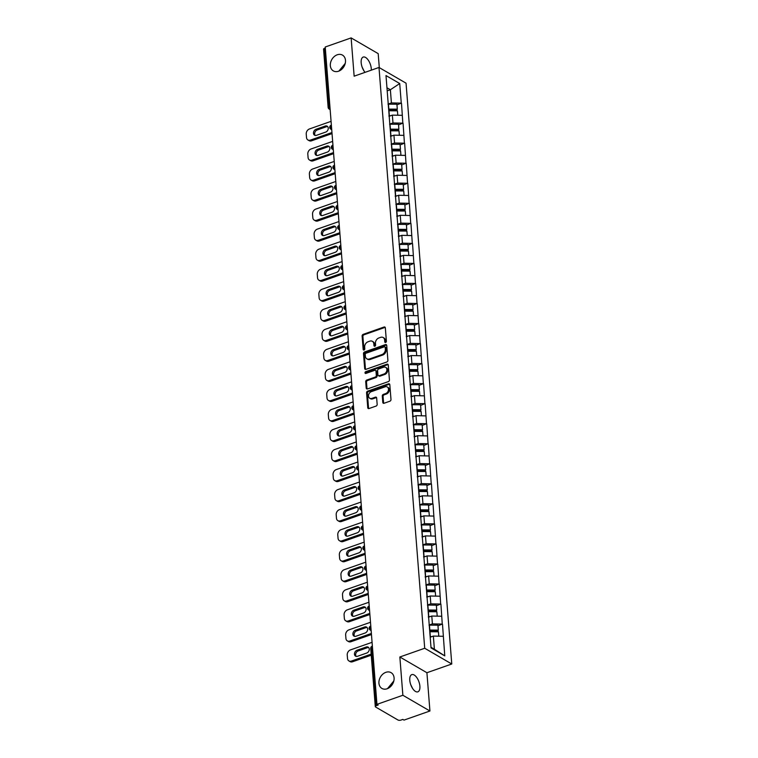 <?xml version="1.0" encoding="UTF-8"?>
<svg xmlns="http://www.w3.org/2000/svg" width="758" height="758" viewBox="0 0 758 758"><rect width="100%" height="100%" fill="white"/><g stroke="black" fill="none" stroke-linecap="round" stroke-linejoin="round"><path stroke-width="1.14" d="M393.828 680.94L387.48 688.652M385.86 672.327A9.124 7.012 -59.8 0 0 379.208 680.087A9.124 7.012 -59.8 0 0 381.918 688.435A9.124 7.012 -59.8 0 0 387.158 688.766A9.124 7.012 -59.8 0 0 393.809 681.016A9.124 7.012 -59.8 0 0 391.1 672.659A9.124 7.012 -59.8 0 0 385.86 672.327M345.231 63.388L338.883 71.1M337.263 54.784A9.124 7.012 -59.8 0 0 330.602 62.544A9.124 7.012 -59.8 0 0 333.321 70.892A9.124 7.012 -59.8 0 0 338.551 71.224A9.124 7.012 -59.8 0 0 345.212 63.464A9.124 7.012 -59.8 0 0 342.493 55.116A9.124 7.012 -59.8 0 0 337.263 54.784M385.651 342.426A0.976 0.749 -59.8 0 0 386.391 341.261L385.339 327.863A1.402 1.071 -59.8 0 0 384.079 327.011L363.177 334.354A1.402 1.071 -59.8 0 0 362.116 336.021L363.167 349.419A0.976 0.749 -59.8 0 0 364.788 348.841L364.655 347.107A4.482 3.439 -59.8 0 1 368.056 341.773L369.8 341.157A4.482 3.439 -59.8 0 1 372.368 341.318A4.482 3.439 -59.8 0 1 373.827 343.886L373.969 345.62A0.976 0.749 -59.8 0 0 375.589 345.051L375.456 343.317A4.482 3.439 -59.8 0 1 378.858 337.973L380.601 337.367A4.482 3.439 -59.8 0 1 383.169 337.528A4.482 3.439 -59.8 0 1 384.628 340.096L384.77 341.83A0.976 0.749 -59.8 0 0 385.651 342.426M410.722 684.626L412.655 688.558M409.784 680.286A9.124 4.34 -109.4 0 1 411.812 674.611A9.124 4.34 -109.4 0 1 419.885 686.161A9.124 4.34 -109.4 0 1 417.857 691.836A9.124 4.34 -109.4 0 1 409.784 680.286M362.125 67.083L364.048 71.015M365.062 72.342A9.124 4.34 -109.4 0 1 361.178 62.743A9.124 4.34 -109.4 0 1 363.205 57.068A9.124 4.34 -109.4 0 1 371.278 68.608A9.124 4.34 -109.4 0 1 371.306 70.143M382.79 402.413A1.402 1.071 -59.8 0 0 384.05 403.265L389.915 401.2A1.402 1.071 -59.8 0 0 390.986 399.532L389.811 384.657A1.402 1.071 -59.8 0 0 388.551 383.804L367.639 391.147A1.402 1.071 -59.8 0 0 366.578 392.815L367.753 407.69A1.402 1.071 -59.8 0 0 369.013 408.543L376.101 406.061A1.402 1.071 -59.8 0 0 377.162 404.393L376.66 398.026A1.402 1.071 -59.8 0 0 375.399 397.173L371.884 398.405A3.743 2.88 -59.8 0 1 369.733 398.272A3.743 2.88 -59.8 0 1 368.625 394.842A3.743 2.88 -59.8 0 1 371.354 391.659L385.121 386.826A3.743 2.88 -59.8 0 1 387.262 386.959A3.743 2.88 -59.8 0 1 388.38 390.389A3.743 2.88 -59.8 0 1 385.651 393.573L383.359 394.378A1.402 1.071 -59.8 0 0 382.288 396.046L382.79 402.413L383.586 402.868A1.402 1.071 -59.8 0 0 383.709 403.332M399.854 656.987L402.868 695.266L376.953 704.362L325.22 47.005L351.134 37.9L354.147 76.179L378.991 67.453L424.707 648.261L399.854 656.987L426.915 672.725L451.768 663.999L424.707 648.261M386.836 361.992A1.402 1.071 -59.8 0 0 387.897 360.325L386.722 345.449A1.402 1.071 -59.8 0 0 385.462 344.596L364.56 351.939A1.402 1.071 -59.8 0 0 363.499 353.607L364.664 368.483A1.402 1.071 -59.8 0 0 365.924 369.336L386.836 361.992M388.267 365.053L389.441 379.929A1.402 1.071 -59.8 0 1 388.38 381.596L367.469 388.939A1.402 1.071 -59.8 0 1 366.209 388.087L365.707 381.719A1.402 1.071 -59.8 0 1 366.768 380.052L375.248 377.077A1.402 1.071 -59.8 0 0 376.309 375.409L375.977 371.183A1.402 1.071 -59.8 0 0 374.717 370.33L365.887 373.429A0.976 0.749 -59.8 0 1 365.754 371.666L387.006 364.2A1.402 1.071 -59.8 0 1 388.267 365.053M451.768 663.999L406.051 83.181L378.991 67.453M437.963 625.824L442.265 624.09L432.401 623.872L429.019 625.066M442.501 624.232L444.766 655.878L431.037 647.9L385.993 75.563L399.722 83.541L401.266 103.135L391.403 102.917L388.011 104.102M396.965 104.86L401.266 103.135M401.503 103.268L402.839 123.166L392.976 122.957L389.593 124.141M398.537 124.899L402.839 123.166M403.076 123.308L404.421 143.205L394.558 142.987L391.166 144.181M400.12 144.939L404.421 143.205M404.658 143.347L405.994 163.245L396.131 163.027L392.748 164.221M401.693 164.979L405.994 163.245M406.231 163.377L407.567 183.275L397.713 183.066L394.321 184.251M403.265 185.009L407.567 183.275M407.804 183.417L409.149 203.315L399.286 203.097L395.894 204.29M404.848 205.048L409.149 203.315M409.386 203.457L410.722 223.354L400.868 223.136L397.476 224.33M406.421 225.088L410.722 223.354M410.959 223.487L412.305 243.394L402.441 243.176L399.049 244.36M408.003 245.118L412.305 243.394M412.541 243.526L413.877 263.424L404.014 263.216L400.631 264.4M409.576 265.158L413.877 263.424M414.114 263.566L415.46 283.464L405.596 283.246L402.204 284.44M411.158 285.197L415.46 283.464M415.697 283.606L417.033 303.503L407.169 303.285L403.787 304.479M412.731 305.228L417.033 303.503M417.27 303.636L418.606 323.533L408.751 323.325L405.359 324.509M414.313 325.267L418.606 323.533M418.842 323.675L420.188 343.573L410.324 343.355L406.942 344.549M415.886 345.307L420.188 343.573M420.425 343.715L421.761 363.613L411.907 363.395L408.515 364.589M417.459 365.347L421.761 363.613M421.998 363.745L423.343 383.652L413.48 383.434L410.087 384.619M419.041 385.377L423.343 383.652M423.58 383.785L424.916 403.682L415.052 403.474L411.67 404.658M420.614 405.416L424.916 403.682M425.153 403.825L426.498 423.722L416.635 423.504L413.243 424.698M422.197 425.456L426.498 423.722M426.735 423.864L428.071 443.762L418.208 443.544L414.825 444.738M423.769 445.486L428.071 443.762M428.308 443.894L429.644 463.792L419.79 463.583L416.398 464.768M425.352 465.526L429.644 463.792M429.881 463.934L431.226 483.831L421.363 483.613L417.98 484.807M426.925 485.565L431.226 483.831M431.463 483.974L432.799 503.871L422.945 503.653L419.553 504.847M428.497 505.605L432.799 503.871M433.036 504.004L434.381 523.911L424.518 523.693L421.126 524.877M430.08 525.635L434.381 523.911M434.618 524.043L435.954 543.941L426.091 543.732L422.708 544.917M431.653 545.675L435.954 543.941M436.191 544.083L437.537 563.98L427.673 563.763L424.281 564.956M433.235 565.714L437.537 563.98M437.773 564.123L439.109 584.02L429.246 583.802L425.863 584.996M434.808 585.745L439.109 584.02M439.346 584.153L440.682 604.05L430.828 603.842L427.436 605.026M436.39 605.784L440.682 604.05M440.919 604.192L442.265 624.09M432.401 623.872L431.785 616.036L428.393 617.23M441.649 616.254L431.785 616.036M430.828 603.842L430.212 596.006L426.82 597.19M440.066 596.214L430.212 596.006M429.246 583.802L428.63 575.966L425.247 577.16M438.494 576.184L428.63 575.966M427.673 563.763L427.057 555.927L423.665 557.121M436.921 556.145L427.057 555.927M426.091 543.732L425.475 535.897L422.092 537.081M435.338 536.105L425.475 535.897M424.518 523.693L423.902 515.857L420.51 517.041M433.766 516.075L423.902 515.857M422.945 503.653L422.32 495.817L418.937 497.011M432.183 496.035L422.32 495.817M421.363 483.613L420.747 475.778L417.355 476.971M430.61 475.996L420.747 475.778M419.79 463.583L419.174 455.748L415.782 456.932M429.028 455.965L419.174 455.748M418.208 443.544L417.592 435.708L414.209 436.902M427.455 435.926L417.592 435.708M416.635 423.504L416.019 415.668L412.627 416.862M425.882 415.886L416.019 415.668M415.052 403.474L414.436 395.638L411.054 396.822M424.3 395.847L414.436 395.638M413.48 383.434L412.864 375.598L409.472 376.792M422.727 375.816L412.864 375.598M411.907 363.395L411.281 355.559L407.899 356.753M421.145 355.777L411.281 355.559M410.324 343.355L409.708 335.529L406.316 336.713M419.572 335.737L409.708 335.529M408.751 323.325L408.136 315.489L404.744 316.673M417.99 315.707L408.136 315.489M407.169 303.285L406.553 295.449L403.171 296.643M416.417 295.667L406.553 295.449M405.596 283.246L404.98 275.41L401.588 276.604M414.844 275.628L404.98 275.41M404.014 263.216L403.398 255.38L400.016 256.564M413.262 255.588L403.398 255.38M402.441 243.176L401.825 235.34L398.433 236.534M411.689 235.558L401.825 235.34M400.868 223.136L400.243 215.3L396.86 216.494M410.106 215.518L400.243 215.3M399.286 203.097L398.67 195.27L395.278 196.455M408.534 195.479L398.67 195.27M397.713 183.066L397.097 175.231L393.705 176.415M406.951 175.449L397.097 175.231M396.131 163.027L395.515 155.191L392.132 156.385M405.378 155.409L395.515 155.191M394.558 142.987L393.942 135.151L390.55 136.345M403.796 135.369L393.942 135.151M392.976 122.957L392.36 115.121L388.977 116.306M402.223 115.33L392.36 115.121M325.305 48.076L324.509 48.351L329.086 106.537L329.882 106.262M330.09 108.887A2.141 1.014 70.6 0 1 329.086 106.537A2.141 0.919 -4.5 0 0 328.138 107.399L323.562 49.213A2.141 0.919 -4.5 0 1 324.509 48.351M391.403 102.917L390.37 89.747L386.95 87.767M387.196 90.865L390.37 89.747L399.722 83.541M379.294 67.623L378.195 53.638L351.134 37.9M402.868 695.266L429.928 710.995L404.014 720.1L402.83 719.408L400.935 720.081A2.141 0.919 175.5 0 1 397.978 720.015L375.655 707.034A2.141 0.919 175.5 0 1 375.295 706.579A2.141 0.919 175.5 0 1 376.243 705.717L378.138 705.054L376.953 704.362M429.928 710.995L426.915 672.725M430.989 647.256L434.4 649.246L433.358 636.076L430.193 637.194M443.222 636.294L433.358 636.076M444.766 655.878L434.4 649.246M385.585 342.445A0.976 0.749 -59.8 0 1 385.557 342.284L385.424 340.55A4.482 3.439 -59.8 0 0 383.955 337.983L383.169 337.528M372.368 341.318L373.154 341.782A4.482 3.439 -59.8 0 1 374.623 344.35L374.755 346.084A0.976 0.749 -59.8 0 0 374.784 346.235M385.206 327.399A1.402 1.071 -59.8 0 0 384.865 327.465L363.963 334.809A1.402 1.071 -59.8 0 0 362.902 336.476L363.954 349.874A0.976 0.749 -59.8 0 0 363.982 350.035M386.599 344.994A1.402 1.071 -59.8 0 0 386.248 345.051L365.347 352.394A1.402 1.071 -59.8 0 0 364.285 354.062L365.451 368.947A1.402 1.071 -59.8 0 0 365.583 369.402M385.206 347.41A0.976 0.749 -59.8 0 0 384.325 346.813L365.972 353.256A0.976 0.749 -59.8 0 0 365.233 354.422L365.375 356.251A4.482 3.439 -59.8 0 0 366.844 358.818A4.482 3.439 -59.8 0 0 369.411 358.979L381.956 354.573A4.482 3.439 -59.8 0 0 385.348 349.239L385.206 347.41L385.993 347.865A0.976 0.749 -59.8 0 0 385.68 347.306L384.884 346.842M366.844 358.818L367.63 359.273A4.482 3.439 -59.8 0 0 370.198 359.444L369.411 358.979M385.993 347.865L386.144 349.694A4.482 3.439 -59.8 0 1 382.743 355.038L370.198 359.444M375.523 370.378L376.309 370.842A1.402 1.071 -59.8 0 1 376.764 371.638L377.096 375.864A1.402 1.071 -59.8 0 1 376.034 377.531L367.564 380.516A1.402 1.071 -59.8 0 0 366.493 382.184L366.995 388.551A1.402 1.071 -59.8 0 0 367.128 389.006M388.134 364.598A1.402 1.071 -59.8 0 0 387.793 364.655L366.54 372.121A0.976 0.749 -59.8 0 0 365.82 373.448M384.05 373.988A3.743 2.88 -59.8 0 0 386.779 370.804A3.743 2.88 -59.8 0 0 385.661 367.374A3.743 2.88 -59.8 0 0 383.52 367.242L378.668 368.947A1.402 1.071 -59.8 0 0 377.607 370.615L377.939 374.84A1.402 1.071 -59.8 0 0 379.199 375.693L384.05 373.988L384.837 374.443A3.743 2.88 -59.8 0 0 387.565 371.259A3.743 2.88 -59.8 0 0 386.457 367.838L385.661 367.374M378.394 375.636L379.18 376.101A1.402 1.071 -59.8 0 0 379.985 376.148L379.199 375.693M384.837 374.443L379.985 376.148M387.262 386.959L388.049 387.423A3.743 2.88 -59.8 0 1 389.167 390.844A3.743 2.88 -59.8 0 1 386.438 394.027L384.145 394.833A1.402 1.071 -59.8 0 0 383.084 396.5L383.586 402.868M369.733 398.272L370.529 398.727A3.743 2.88 -59.8 0 0 372.671 398.86L371.884 398.405M376.527 397.562A1.402 1.071 -59.8 0 0 376.186 397.628L372.671 398.86M389.678 384.202A1.402 1.071 -59.8 0 0 389.337 384.268L368.435 391.611A1.402 1.071 -59.8 0 0 367.374 393.279L368.54 408.155A1.402 1.071 -59.8 0 0 368.672 408.609M331.066 121.356L309.482 128.945A4.273 3.288 -59.8 0 0 306.232 134.043L306.507 137.511A4.273 3.288 -59.8 0 0 307.909 139.965A4.273 3.288 -59.8 0 0 310.363 140.116L311.547 140.808L332.032 133.607M311.547 140.808A4.273 3.288 120.2 0 1 309.093 140.647L307.909 139.965M315.214 135.445A3.354 2.577 120.2 0 1 314.883 132.404A3.354 2.577 120.2 0 1 317.195 129.978L326.423 126.738A3.354 2.577 120.2 0 1 327.693 126.614M310.363 140.116L331.947 132.536M325.239 126.046A3.354 2.577 120.2 0 1 327.162 126.169A3.354 2.577 120.2 0 1 328.157 129.239A3.354 2.577 120.2 0 1 325.722 132.082L316.484 135.322A3.354 2.577 120.2 0 1 314.57 135.208A3.354 2.577 120.2 0 1 313.566 132.138A3.354 2.577 120.2 0 1 316.01 129.286L325.239 126.046L326.423 126.738M388.02 104.168A11.692 5.012 -4.5 0 1 388.447 104.168L388.835 109.114A11.692 5.012 175.5 0 0 388.636 109.114M388.835 109.114L397.296 109.161L396.908 104.216L388.447 104.168M388.712 110.043L396.955 110.09L397.296 109.161M388.93 115.728A11.692 5.012 -4.5 0 1 389.356 115.728L390.597 115.737M397.779 115.235L397.429 110.829L388.968 110.782A11.692 5.012 175.5 0 0 388.769 110.782M332.648 141.395L311.055 148.985A4.273 3.288 -59.8 0 0 307.814 154.082L308.08 157.55A4.273 3.288 -59.8 0 0 309.482 159.995A4.273 3.288 -59.8 0 0 311.936 160.156L313.12 160.838L333.615 153.647M313.12 160.838A4.273 3.288 120.2 0 1 310.666 160.687L309.482 159.995M316.797 155.485A3.354 2.577 120.2 0 1 316.456 152.443A3.354 2.577 120.2 0 1 318.777 150.018L328.006 146.768A3.354 2.577 120.2 0 1 329.275 146.654M311.936 160.156L333.529 152.576M326.821 146.086A3.354 2.577 120.2 0 1 328.745 146.209A3.354 2.577 120.2 0 1 329.739 149.269A3.354 2.577 120.2 0 1 327.295 152.121L318.066 155.362A3.354 2.577 120.2 0 1 316.143 155.238A3.354 2.577 120.2 0 1 315.148 152.178A3.354 2.577 120.2 0 1 317.593 149.326L326.821 146.086L328.006 146.768M389.593 124.208A11.692 5.012 -4.5 0 1 390.019 124.208L390.408 129.154A11.692 5.012 175.5 0 0 390.209 129.154M390.408 129.154L398.879 129.201L398.49 124.255L390.019 124.208M390.285 130.082L398.537 130.13L398.879 129.201M390.503 135.767A11.692 5.012 -4.5 0 1 390.929 135.767L392.18 135.777M399.352 135.275L399.011 130.869L390.541 130.821A11.692 5.012 175.5 0 0 390.342 130.821M334.221 161.435L312.637 169.015A4.273 3.288 -59.8 0 0 309.387 174.113L309.662 177.58A4.273 3.288 -59.8 0 0 311.064 180.034A4.273 3.288 -59.8 0 0 313.509 180.196L314.693 180.878L335.188 173.686M314.693 180.878A4.273 3.288 120.2 0 1 312.239 180.726L311.064 180.034M318.369 175.515A3.354 2.577 120.2 0 1 318.038 172.473A3.354 2.577 120.2 0 1 320.35 170.048L329.578 166.807A3.354 2.577 120.2 0 1 330.848 166.694M313.509 180.196L335.102 172.606M328.394 166.125A3.354 2.577 120.2 0 1 330.317 166.239A3.354 2.577 120.2 0 1 331.312 169.309A3.354 2.577 120.2 0 1 328.868 172.161L319.639 175.401A3.354 2.577 120.2 0 1 317.716 175.278A3.354 2.577 120.2 0 1 316.721 172.208A3.354 2.577 120.2 0 1 319.165 169.366L328.394 166.125L329.578 166.807M391.175 144.247A11.692 5.012 -4.5 0 1 391.602 144.247L391.99 149.193A11.692 5.012 175.5 0 0 391.791 149.193M391.99 149.193L400.451 149.241L400.063 144.295L391.602 144.247M391.858 150.122L400.11 150.169L400.451 149.241M392.085 155.807A11.692 5.012 -4.5 0 1 392.511 155.807L393.753 155.807M400.935 155.314L400.584 150.908L392.123 150.861A11.692 5.012 175.5 0 0 391.924 150.861M335.803 181.475L314.21 189.055A4.273 3.288 -59.8 0 0 310.96 194.152L311.235 197.62A4.273 3.288 -59.8 0 0 312.637 200.074A4.273 3.288 -59.8 0 0 315.091 200.226L316.276 200.917L336.76 193.716M316.276 200.917A4.273 3.288 120.2 0 1 313.821 200.766L312.637 200.074M319.952 195.555A3.354 2.577 120.2 0 1 319.611 192.513A3.354 2.577 120.2 0 1 321.923 190.087L331.161 186.847A3.354 2.577 120.2 0 1 332.43 186.724M315.091 200.226L336.685 192.646M329.976 186.155A3.354 2.577 120.2 0 1 331.89 186.279A3.354 2.577 120.2 0 1 332.895 189.348A3.354 2.577 120.2 0 1 330.45 192.191L321.221 195.431A3.354 2.577 120.2 0 1 319.298 195.318A3.354 2.577 120.2 0 1 318.303 192.248A3.354 2.577 120.2 0 1 320.748 189.396L329.976 186.155L331.161 186.847M392.748 164.278A11.692 5.012 -4.5 0 1 393.175 164.278L393.563 169.224A11.692 5.012 175.5 0 0 393.364 169.224M393.563 169.224L402.034 169.271L401.645 164.325L393.175 164.278M393.44 170.152L401.693 170.199L402.034 169.271M393.658 175.847A11.692 5.012 -4.5 0 1 394.084 175.837L395.335 175.847M402.507 175.344L402.166 170.948L393.696 170.901A11.692 5.012 175.5 0 0 393.497 170.891M337.376 201.505L315.792 209.094A4.273 3.288 -59.8 0 0 312.542 214.192L312.817 217.66A4.273 3.288 -59.8 0 0 314.21 220.114A4.273 3.288 -59.8 0 0 316.664 220.265L317.848 220.957L338.343 213.756M317.848 220.957A4.273 3.288 120.2 0 1 315.394 220.796L314.21 220.114M321.525 215.594A3.354 2.577 120.2 0 1 321.193 212.553A3.354 2.577 120.2 0 1 323.505 210.127L332.734 206.887A3.354 2.577 120.2 0 1 334.003 206.763M316.664 220.265L338.257 212.685M331.549 206.195A3.354 2.577 120.2 0 1 333.473 206.318A3.354 2.577 120.2 0 1 334.468 209.379A3.354 2.577 120.2 0 1 332.023 212.231L322.794 215.471A3.354 2.577 120.2 0 1 320.871 215.348A3.354 2.577 120.2 0 1 319.876 212.287A3.354 2.577 120.2 0 1 322.321 209.435L331.549 206.195L332.734 206.887M394.331 184.317A11.692 5.012 -4.5 0 1 394.757 184.317L395.145 189.263A11.692 5.012 175.5 0 0 394.946 189.263M395.145 189.263L403.607 189.311L403.218 184.365L394.757 184.317M395.013 190.192L403.265 190.239L403.607 189.311M395.24 195.877A11.692 5.012 -4.5 0 1 395.667 195.877L396.908 195.886M404.09 195.384L403.739 190.978L395.278 190.931A11.692 5.012 175.5 0 0 395.07 190.931M338.959 221.544L317.365 229.124A4.273 3.288 -59.8 0 0 314.115 234.231L314.39 237.699A4.273 3.288 -59.8 0 0 315.792 240.144A4.273 3.288 -59.8 0 0 318.246 240.305L319.431 240.987L339.916 233.796M319.431 240.987A4.273 3.288 120.2 0 1 316.977 240.836L315.792 240.144M323.107 235.624A3.354 2.577 120.2 0 1 322.766 232.583A3.354 2.577 120.2 0 1 325.078 230.157L334.306 226.917A3.354 2.577 120.2 0 1 335.576 226.803M318.246 240.305L339.83 232.715M333.132 226.235A3.354 2.577 120.2 0 1 335.045 226.358A3.354 2.577 120.2 0 1 336.05 229.418A3.354 2.577 120.2 0 1 333.605 232.27L324.377 235.511A3.354 2.577 120.2 0 1 322.453 235.387A3.354 2.577 120.2 0 1 321.458 232.318A3.354 2.577 120.2 0 1 323.893 229.475L333.132 226.235L334.306 226.917M395.903 204.357A11.692 5.012 -4.5 0 1 396.33 204.357L396.718 209.303A11.692 5.012 175.5 0 0 396.519 209.303M396.718 209.303L405.189 209.35L404.8 204.404L396.33 204.357M396.595 210.231L404.848 210.279L405.189 209.35M396.813 215.916A11.692 5.012 -4.5 0 1 397.239 215.916L398.481 215.926M405.663 215.424L405.322 211.018L396.851 210.97A11.692 5.012 175.5 0 0 396.652 210.97M340.531 241.584L318.938 249.164A4.273 3.288 -59.8 0 0 315.698 254.262L315.972 257.729A4.273 3.288 -59.8 0 0 317.365 260.184A4.273 3.288 -59.8 0 0 319.819 260.335L321.004 261.027L341.498 253.826M321.004 261.027A4.273 3.288 120.2 0 1 318.549 260.875L317.365 260.184M324.68 255.664A3.354 2.577 120.2 0 1 324.339 252.622A3.354 2.577 120.2 0 1 326.66 250.197L335.889 246.956A3.354 2.577 120.2 0 1 337.158 246.843M319.819 260.335L341.413 252.755M334.704 246.265A3.354 2.577 120.2 0 1 336.628 246.388A3.354 2.577 120.2 0 1 337.623 249.458A3.354 2.577 120.2 0 1 335.178 252.3L325.949 255.55A3.354 2.577 120.2 0 1 324.026 255.427A3.354 2.577 120.2 0 1 323.031 252.357A3.354 2.577 120.2 0 1 325.476 249.515L334.704 246.265L335.889 246.956M397.476 224.396A11.692 5.012 -4.5 0 1 397.912 224.396L398.301 229.333A11.692 5.012 175.5 0 0 398.092 229.333M398.301 229.333L406.762 229.39L406.373 224.444L397.912 224.396M398.168 230.271L406.421 230.318L406.762 229.39M398.386 235.956A11.692 5.012 -4.5 0 1 398.822 235.956L400.063 235.956M407.245 235.454L406.894 231.057L398.433 231.01A11.692 5.012 175.5 0 0 398.225 231.01M342.104 261.614L320.52 269.204A4.273 3.288 -59.8 0 0 317.27 274.301L317.545 277.769A4.273 3.288 -59.8 0 0 318.947 280.223A4.273 3.288 -59.8 0 0 321.401 280.375L322.586 281.066L343.071 273.865M322.586 281.066A4.273 3.288 120.2 0 1 320.132 280.905L318.947 280.223M326.253 275.704A3.354 2.577 120.2 0 1 325.921 272.662A3.354 2.577 120.2 0 1 328.233 270.236L337.462 266.996A3.354 2.577 120.2 0 1 338.731 266.873M321.401 280.375L342.986 272.795M336.277 266.304A3.354 2.577 120.2 0 1 338.201 266.428A3.354 2.577 120.2 0 1 339.196 269.497A3.354 2.577 120.2 0 1 336.76 272.34L327.522 275.58A3.354 2.577 120.2 0 1 325.608 275.457A3.354 2.577 120.2 0 1 324.604 272.397A3.354 2.577 120.2 0 1 327.049 269.545L336.277 266.304L337.462 266.996M399.059 244.427A11.692 5.012 -4.5 0 1 399.485 244.427L399.873 249.373A11.692 5.012 175.5 0 0 399.674 249.373M399.873 249.373L408.344 249.42L407.946 244.474L399.485 244.427M399.75 250.301L407.994 250.348L408.344 249.42M399.968 255.986A11.692 5.012 -4.5 0 1 400.395 255.986L401.636 255.996M408.818 255.493L408.467 251.088L400.006 251.04A11.692 5.012 175.5 0 0 399.807 251.04M343.687 281.654L322.093 289.234A4.273 3.288 -59.8 0 0 318.853 294.341L319.118 297.809A4.273 3.288 -59.8 0 0 320.52 300.253A4.273 3.288 -59.8 0 0 322.974 300.414L324.159 301.097L344.653 293.905M324.159 301.097A4.273 3.288 120.2 0 1 321.705 300.945L320.52 300.253M327.835 295.743A3.354 2.577 120.2 0 1 327.494 292.692A3.354 2.577 120.2 0 1 329.815 290.276L339.044 287.026A3.354 2.577 120.2 0 1 340.314 286.912M322.974 300.414L344.568 292.834M337.86 286.344A3.354 2.577 120.2 0 1 339.783 286.467A3.354 2.577 120.2 0 1 340.778 289.528A3.354 2.577 120.2 0 1 338.333 292.38L329.105 295.62A3.354 2.577 120.2 0 1 327.181 295.497A3.354 2.577 120.2 0 1 326.186 292.436A3.354 2.577 120.2 0 1 328.631 289.584L337.86 286.344L339.044 287.026M400.631 264.466A11.692 5.012 -4.5 0 1 401.058 264.466L401.456 269.412A11.692 5.012 175.5 0 0 401.247 269.412M401.456 269.412L409.917 269.46L409.528 264.514L401.058 264.466M401.323 270.341L409.576 270.388L409.917 269.46M401.541 276.026A11.692 5.012 -4.5 0 1 401.967 276.026L403.218 276.035M410.391 275.533L410.05 271.127L401.579 271.08A11.692 5.012 175.5 0 0 401.38 271.08M345.26 301.693L323.675 309.273A4.273 3.288 -59.8 0 0 320.426 314.371L320.7 317.839A4.273 3.288 -59.8 0 0 322.103 320.293A4.273 3.288 -59.8 0 0 324.557 320.454L325.732 321.136L346.226 313.945M325.732 321.136A4.273 3.288 120.2 0 1 323.287 320.985L322.103 320.293M329.408 315.773A3.354 2.577 120.2 0 1 329.076 312.732A3.354 2.577 120.2 0 1 331.388 310.306L340.617 307.066A3.354 2.577 120.2 0 1 341.886 306.952M324.557 320.454L346.141 312.864M339.432 306.384A3.354 2.577 120.2 0 1 341.356 306.497A3.354 2.577 120.2 0 1 342.351 309.567A3.354 2.577 120.2 0 1 339.906 312.419L330.678 315.66A3.354 2.577 120.2 0 1 328.754 315.536A3.354 2.577 120.2 0 1 327.759 312.467A3.354 2.577 120.2 0 1 330.204 309.624L339.432 306.384L340.617 307.066M402.214 284.506A11.692 5.012 -4.5 0 1 402.64 284.506L403.029 289.452A11.692 5.012 175.5 0 0 402.83 289.452M403.029 289.452L411.49 289.499L411.101 284.553L402.64 284.506M402.896 290.38L411.149 290.428L411.49 289.499M403.123 296.065A11.692 5.012 -4.5 0 1 403.55 296.065L404.791 296.065M411.973 295.573L411.622 291.167L403.161 291.119A11.692 5.012 175.5 0 0 402.962 291.119M346.842 321.733L325.248 329.313A4.273 3.288 -59.8 0 0 321.998 334.411L322.273 337.879A4.273 3.288 -59.8 0 0 323.675 340.333A4.273 3.288 -59.8 0 0 326.13 340.484L327.314 341.176L347.799 333.975M327.314 341.176A4.273 3.288 120.2 0 1 324.86 341.015L323.675 340.333M330.99 335.813A3.354 2.577 120.2 0 1 330.649 332.771A3.354 2.577 120.2 0 1 332.97 330.346L342.199 327.105A3.354 2.577 120.2 0 1 343.469 326.982M326.13 340.484L347.723 332.904M341.015 326.414A3.354 2.577 120.2 0 1 342.938 326.537A3.354 2.577 120.2 0 1 343.933 329.607A3.354 2.577 120.2 0 1 341.488 332.449L332.26 335.69A3.354 2.577 120.2 0 1 330.336 335.576A3.354 2.577 120.2 0 1 329.342 332.506A3.354 2.577 120.2 0 1 331.786 329.654L341.015 326.414L342.199 327.105M403.787 304.536A11.692 5.012 -4.5 0 1 404.213 304.536L404.601 309.482A11.692 5.012 175.5 0 0 404.402 309.482M404.601 309.482L413.072 309.529L412.684 304.583L404.213 304.536M404.478 310.41L412.731 310.458L413.072 309.529M404.696 316.095A11.692 5.012 -4.5 0 1 405.123 316.095L406.373 316.105M413.546 315.603L413.205 311.206L404.734 311.15A11.692 5.012 175.5 0 0 404.535 311.15M348.415 341.763L326.831 349.353A4.273 3.288 -59.8 0 0 323.581 354.45L323.856 357.918A4.273 3.288 -59.8 0 0 325.248 360.372A4.273 3.288 -59.8 0 0 327.702 360.524L328.887 361.215L349.381 354.014M328.887 361.215A4.273 3.288 120.2 0 1 326.433 361.054L325.248 360.372M332.563 355.853A3.354 2.577 120.2 0 1 332.231 352.811A3.354 2.577 120.2 0 1 334.543 350.386L343.772 347.145A3.354 2.577 120.2 0 1 345.042 347.022M327.702 360.524L349.296 352.944M342.588 346.453A3.354 2.577 120.2 0 1 344.511 346.577A3.354 2.577 120.2 0 1 345.506 349.637A3.354 2.577 120.2 0 1 343.061 352.489L333.833 355.729A3.354 2.577 120.2 0 1 331.909 355.606A3.354 2.577 120.2 0 1 330.914 352.546A3.354 2.577 120.2 0 1 333.359 349.694L342.588 346.453L343.772 347.145M405.369 324.576A11.692 5.012 -4.5 0 1 405.795 324.576L406.184 329.522A11.692 5.012 175.5 0 0 405.985 329.522M406.184 329.522L414.645 329.569L414.256 324.623L405.795 324.576M406.051 330.45L414.304 330.497L414.645 329.569M406.279 336.135A11.692 5.012 -4.5 0 1 406.705 336.135L407.946 336.145M415.128 335.642L414.778 331.237L406.316 331.189A11.692 5.012 175.5 0 0 406.108 331.189M349.997 361.803L328.404 369.383A4.273 3.288 -59.8 0 0 325.154 374.49L325.428 377.958A4.273 3.288 -59.8 0 0 326.831 380.402A4.273 3.288 -59.8 0 0 329.285 380.563L330.469 381.246L350.954 374.054M330.469 381.246A4.273 3.288 120.2 0 1 328.015 381.094L326.831 380.402M334.145 375.883A3.354 2.577 120.2 0 1 333.804 372.841A3.354 2.577 120.2 0 1 336.116 370.416L345.345 367.175A3.354 2.577 120.2 0 1 346.614 367.061M329.285 380.563L350.869 372.974M344.17 366.493A3.354 2.577 120.2 0 1 346.084 366.607A3.354 2.577 120.2 0 1 347.088 369.677A3.354 2.577 120.2 0 1 344.644 372.529L335.415 375.769A3.354 2.577 120.2 0 1 333.492 375.646A3.354 2.577 120.2 0 1 332.497 372.576A3.354 2.577 120.2 0 1 334.932 369.733L344.17 366.493L345.345 367.175M406.942 344.615A11.692 5.012 -4.5 0 1 407.368 344.615L407.757 349.561A11.692 5.012 175.5 0 0 407.558 349.561M407.757 349.561L416.227 349.609L415.839 344.663L407.368 344.615M407.633 350.49L415.886 350.537L416.227 349.609M407.851 356.175A11.692 5.012 -4.5 0 1 408.278 356.175L409.519 356.184M416.701 355.682L416.36 351.276L407.889 351.229A11.692 5.012 175.5 0 0 407.69 351.229M351.57 381.843L329.976 389.423A4.273 3.288 -59.8 0 0 326.736 394.52L327.011 397.988A4.273 3.288 -59.8 0 0 328.404 400.442A4.273 3.288 -59.8 0 0 330.858 400.594L332.042 401.285L352.536 394.084M332.042 401.285A4.273 3.288 120.2 0 1 329.588 401.134L328.404 400.442M335.718 395.922A3.354 2.577 120.2 0 1 335.377 392.881A3.354 2.577 120.2 0 1 337.698 390.455L346.927 387.215A3.354 2.577 120.2 0 1 348.197 387.101M330.858 400.594L352.451 393.014M345.743 386.523A3.354 2.577 120.2 0 1 347.666 386.646A3.354 2.577 120.2 0 1 348.661 389.716A3.354 2.577 120.2 0 1 346.216 392.559L336.988 395.809A3.354 2.577 120.2 0 1 335.064 395.685A3.354 2.577 120.2 0 1 334.07 392.616A3.354 2.577 120.2 0 1 336.514 389.764L345.743 386.523L346.927 387.215M408.515 364.655A11.692 5.012 -4.5 0 1 408.95 364.645L409.339 369.591A11.692 5.012 175.5 0 0 409.131 369.591M409.339 369.591L417.8 369.639L417.412 364.702L408.95 364.645M409.206 370.52L417.459 370.567L417.8 369.639M409.434 376.214A11.692 5.012 -4.5 0 1 409.86 376.214L411.101 376.214M418.283 375.712L417.933 371.316L409.472 371.268A11.692 5.012 175.5 0 0 409.263 371.268M353.143 401.873L331.559 409.462A4.273 3.288 -59.8 0 0 328.309 414.56L328.584 418.028A4.273 3.288 -59.8 0 0 329.986 420.482A4.273 3.288 -59.8 0 0 332.44 420.633L333.624 421.325L354.109 414.124M333.624 421.325A4.273 3.288 120.2 0 1 331.17 421.164L329.986 420.482M337.301 415.962A3.354 2.577 120.2 0 1 336.959 412.921A3.354 2.577 120.2 0 1 339.271 410.495L348.5 407.254A3.354 2.577 120.2 0 1 349.77 407.131M332.44 420.633L354.024 413.053M347.316 406.563A3.354 2.577 120.2 0 1 349.239 406.686A3.354 2.577 120.2 0 1 350.234 409.756A3.354 2.577 120.2 0 1 347.799 412.598L338.561 415.839A3.354 2.577 120.2 0 1 336.647 415.716A3.354 2.577 120.2 0 1 335.642 412.655A3.354 2.577 120.2 0 1 338.087 409.803L347.316 406.563L348.5 407.254M410.097 384.685A11.692 5.012 -4.5 0 1 410.523 384.685L410.912 389.631A11.692 5.012 175.5 0 0 410.713 389.631M410.912 389.631L419.382 389.678L418.984 384.732L410.523 384.685M410.789 390.56L419.032 390.607L419.382 389.678M411.007 396.245A11.692 5.012 -4.5 0 1 411.433 396.245L412.674 396.254M419.856 395.752L419.506 391.346L411.044 391.299A11.692 5.012 175.5 0 0 410.845 391.299M354.725 421.912L333.132 429.492A4.273 3.288 -59.8 0 0 329.891 434.599L330.156 438.067A4.273 3.288 -59.8 0 0 331.559 440.512A4.273 3.288 -59.8 0 0 334.013 440.673L335.197 441.355L355.691 434.163M335.197 441.355A4.273 3.288 120.2 0 1 332.743 441.203L331.559 440.512M338.873 435.992A3.354 2.577 120.2 0 1 338.532 432.951A3.354 2.577 120.2 0 1 340.854 430.535L350.082 427.285A3.354 2.577 120.2 0 1 351.352 427.171M334.013 440.673L355.606 433.083M348.898 426.602A3.354 2.577 120.2 0 1 350.821 426.726A3.354 2.577 120.2 0 1 351.816 429.786A3.354 2.577 120.2 0 1 349.372 432.638L340.143 435.878A3.354 2.577 120.2 0 1 338.22 435.755A3.354 2.577 120.2 0 1 337.225 432.695A3.354 2.577 120.2 0 1 339.669 429.843L348.898 426.602L350.082 427.285M411.67 404.725A11.692 5.012 -4.5 0 1 412.096 404.725L412.494 409.671A11.692 5.012 175.5 0 0 412.286 409.671M412.494 409.671L420.955 409.718L420.567 404.772L412.096 404.725M412.361 410.599L420.614 410.647L420.955 409.718M412.579 416.284A11.692 5.012 -4.5 0 1 413.006 416.284L414.256 416.294M421.429 415.791L421.088 411.386L412.617 411.338A11.692 5.012 175.5 0 0 412.418 411.338M356.298 441.952L334.714 449.532A4.273 3.288 -59.8 0 0 331.464 454.629L331.739 458.097A4.273 3.288 -59.8 0 0 333.141 460.551A4.273 3.288 -59.8 0 0 335.595 460.712L336.77 461.395L357.264 454.203M336.77 461.395A4.273 3.288 120.2 0 1 334.325 461.243L333.141 460.551M340.446 456.032A3.354 2.577 120.2 0 1 340.115 452.99A3.354 2.577 120.2 0 1 342.426 450.565L351.655 447.324A3.354 2.577 120.2 0 1 352.925 447.211M335.595 460.712L357.179 453.123M350.471 446.633A3.354 2.577 120.2 0 1 352.394 446.756A3.354 2.577 120.2 0 1 353.389 449.826A3.354 2.577 120.2 0 1 350.945 452.678L341.716 455.918A3.354 2.577 120.2 0 1 339.802 455.795A3.354 2.577 120.2 0 1 338.798 452.725A3.354 2.577 120.2 0 1 341.242 449.882L350.471 446.633L351.655 447.324M413.252 424.764A11.692 5.012 -4.5 0 1 413.679 424.764L414.067 429.71A11.692 5.012 175.5 0 0 413.868 429.701M414.067 429.71L422.528 429.758L422.14 424.812L413.679 424.764M413.934 430.639L422.187 430.686L422.528 429.758M414.162 436.324A11.692 5.012 -4.5 0 1 414.588 436.324L415.829 436.324M423.011 435.831L422.661 431.425L414.2 431.378A11.692 5.012 175.5 0 0 414.001 431.378M357.88 461.992L336.287 469.572A4.273 3.288 -59.8 0 0 333.046 474.669L333.312 478.137A4.273 3.288 -59.8 0 0 334.714 480.591A4.273 3.288 -59.8 0 0 337.168 480.743L338.352 481.434L358.837 474.233M338.352 481.434A4.273 3.288 120.2 0 1 335.898 481.273L334.714 480.591M342.029 476.071A3.354 2.577 120.2 0 1 341.687 473.03A3.354 2.577 120.2 0 1 344.009 470.604L353.237 467.364A3.354 2.577 120.2 0 1 354.507 467.241M337.168 480.743L358.761 473.163M352.053 466.672A3.354 2.577 120.2 0 1 353.977 466.795A3.354 2.577 120.2 0 1 354.971 469.865A3.354 2.577 120.2 0 1 352.527 472.708L343.298 475.948A3.354 2.577 120.2 0 1 341.375 475.834A3.354 2.577 120.2 0 1 340.38 472.765A3.354 2.577 120.2 0 1 342.824 469.913L352.053 466.672L353.237 467.364M414.825 444.794A11.692 5.012 -4.5 0 1 415.251 444.794L415.64 449.74A11.692 5.012 175.5 0 0 415.441 449.74M415.64 449.74L424.11 449.788L423.722 444.842L415.251 444.794M415.517 450.669L423.769 450.716L424.11 449.788M415.735 456.354A11.692 5.012 -4.5 0 1 416.161 456.354L417.412 456.363M424.584 455.861L424.243 451.465L415.772 451.408A11.692 5.012 175.5 0 0 415.574 451.408M359.453 482.022L337.869 489.611A4.273 3.288 -59.8 0 0 334.619 494.709L334.894 498.177A4.273 3.288 -59.8 0 0 336.287 500.631A4.273 3.288 -59.8 0 0 338.741 500.782L339.925 501.474L360.42 494.273M339.925 501.474A4.273 3.288 120.2 0 1 337.471 501.313L336.287 500.631M343.601 496.111A3.354 2.577 120.2 0 1 343.27 493.07A3.354 2.577 120.2 0 1 345.582 490.644L354.81 487.403A3.354 2.577 120.2 0 1 356.08 487.28M338.741 500.782L360.334 493.202M353.626 486.712A3.354 2.577 120.2 0 1 355.549 486.835A3.354 2.577 120.2 0 1 356.544 489.895A3.354 2.577 120.2 0 1 354.1 492.747L344.871 495.988A3.354 2.577 120.2 0 1 342.948 495.865A3.354 2.577 120.2 0 1 341.953 492.804A3.354 2.577 120.2 0 1 344.397 489.952L353.626 486.712L354.81 487.403M416.407 464.834A11.692 5.012 -4.5 0 1 416.834 464.834L417.222 469.78A11.692 5.012 175.5 0 0 417.023 469.78M417.222 469.78L425.683 469.827L425.295 464.881L416.834 464.834M417.089 470.709L425.342 470.756L425.683 469.827M417.317 476.394A11.692 5.012 -4.5 0 1 417.743 476.394L418.984 476.403M426.167 475.901L425.816 471.495L417.355 471.448A11.692 5.012 175.5 0 0 417.146 471.448M361.035 502.061L339.442 509.641A4.273 3.288 -59.8 0 0 336.192 514.748L336.467 518.216A4.273 3.288 -59.8 0 0 337.869 520.661A4.273 3.288 -59.8 0 0 340.323 520.822L341.507 521.504L361.992 514.312M341.507 521.504A4.273 3.288 120.2 0 1 339.053 521.352L337.869 520.661M345.184 516.141A3.354 2.577 120.2 0 1 344.843 513.1A3.354 2.577 120.2 0 1 347.155 510.674L356.383 507.434A3.354 2.577 120.2 0 1 357.653 507.32M340.323 520.822L361.907 513.232M355.208 506.751A3.354 2.577 120.2 0 1 357.122 506.865A3.354 2.577 120.2 0 1 358.127 509.935A3.354 2.577 120.2 0 1 355.682 512.787L346.453 516.027A3.354 2.577 120.2 0 1 344.53 515.904A3.354 2.577 120.2 0 1 343.535 512.834A3.354 2.577 120.2 0 1 345.97 509.992L355.208 506.751L356.383 507.434M417.98 484.874A11.692 5.012 -4.5 0 1 418.407 484.874L418.795 489.82A11.692 5.012 175.5 0 0 418.596 489.82M418.795 489.82L427.266 489.867L426.877 484.921L418.407 484.874M418.672 490.748L426.925 490.796L427.266 489.867M418.89 496.433A11.692 5.012 -4.5 0 1 419.316 496.433L420.557 496.443M427.739 495.94L427.398 491.535L418.928 491.487A11.692 5.012 175.5 0 0 418.729 491.487M362.608 522.101L341.015 529.681A4.273 3.288 -59.8 0 0 337.774 534.778L338.049 538.246A4.273 3.288 -59.8 0 0 339.442 540.7A4.273 3.288 -59.8 0 0 341.896 540.852L343.08 541.544L363.575 534.343M343.08 541.544A4.273 3.288 120.2 0 1 340.626 541.392L339.442 540.7M346.757 536.181A3.354 2.577 120.2 0 1 346.415 533.139A3.354 2.577 120.2 0 1 348.737 530.714L357.966 527.473A3.354 2.577 120.2 0 1 359.235 527.35M341.896 540.852L363.489 533.272M356.781 526.782A3.354 2.577 120.2 0 1 358.705 526.905A3.354 2.577 120.2 0 1 359.699 529.975A3.354 2.577 120.2 0 1 357.255 532.817L348.026 536.067A3.354 2.577 120.2 0 1 346.103 535.944A3.354 2.577 120.2 0 1 345.108 532.874A3.354 2.577 120.2 0 1 347.552 530.022L356.781 526.782L357.966 527.473M419.562 504.913A11.692 5.012 -4.5 0 1 419.989 504.904L420.377 509.85A11.692 5.012 175.5 0 0 420.169 509.85M420.377 509.85L428.839 509.897L428.45 504.961L419.989 504.904M420.245 510.778L428.497 510.826L428.839 509.897M420.472 516.473A11.692 5.012 -4.5 0 1 420.898 516.463L422.14 516.473M429.322 515.971L428.971 511.574L420.51 511.527A11.692 5.012 175.5 0 0 420.302 511.527M364.181 542.131L342.597 549.721A4.273 3.288 -59.8 0 0 339.347 554.818L339.622 558.286A4.273 3.288 -59.8 0 0 341.024 560.74A4.273 3.288 -59.8 0 0 343.478 560.892L344.663 561.583L365.148 554.382M344.663 561.583A4.273 3.288 120.2 0 1 342.209 561.422L341.024 560.74M348.339 556.22A3.354 2.577 120.2 0 1 347.998 553.179A3.354 2.577 120.2 0 1 350.31 550.753L359.538 547.513A3.354 2.577 120.2 0 1 360.808 547.39M343.478 560.892L365.062 553.312M358.354 546.821A3.354 2.577 120.2 0 1 360.277 546.944A3.354 2.577 120.2 0 1 361.272 550.014A3.354 2.577 120.2 0 1 358.837 552.857L349.599 556.097A3.354 2.577 120.2 0 1 347.685 555.974A3.354 2.577 120.2 0 1 346.681 552.914A3.354 2.577 120.2 0 1 349.125 550.062L358.354 546.821L359.538 547.513M421.135 524.943A11.692 5.012 -4.5 0 1 421.562 524.943L421.95 529.889A11.692 5.012 175.5 0 0 421.751 529.889M421.95 529.889L430.421 529.937L430.023 524.991L421.562 524.943M421.827 530.818L430.07 530.865L430.421 529.937M422.045 536.503A11.692 5.012 -4.5 0 1 422.471 536.503L423.713 536.512M430.895 536.01L430.544 531.604L422.083 531.557A11.692 5.012 175.5 0 0 421.884 531.557M365.763 562.171L344.17 569.751A4.273 3.288 -59.8 0 0 340.929 574.858L341.195 578.326A4.273 3.288 -59.8 0 0 342.597 580.77A4.273 3.288 -59.8 0 0 345.051 580.931L346.235 581.613L366.73 574.422M346.235 581.613A4.273 3.288 120.2 0 1 343.781 581.462L342.597 580.77M349.912 576.251A3.354 2.577 120.2 0 1 349.571 573.209A3.354 2.577 120.2 0 1 351.892 570.783L361.121 567.543A3.354 2.577 120.2 0 1 362.39 567.429M345.051 580.931L366.645 573.342M359.936 566.861A3.354 2.577 120.2 0 1 361.86 566.984A3.354 2.577 120.2 0 1 362.855 570.044A3.354 2.577 120.2 0 1 360.41 572.896L351.181 576.137A3.354 2.577 120.2 0 1 349.258 576.014A3.354 2.577 120.2 0 1 348.263 572.953A3.354 2.577 120.2 0 1 350.708 570.101L359.936 566.861L361.121 567.543M422.708 544.983A11.692 5.012 -4.5 0 1 423.135 544.983L423.533 549.929A11.692 5.012 175.5 0 0 423.324 549.929M423.533 549.929L431.994 549.976L431.605 545.03L423.135 544.983M423.4 550.858L431.653 550.905L431.994 549.976M423.618 556.543A11.692 5.012 -4.5 0 1 424.044 556.543L425.295 556.552M432.467 556.05L432.126 551.644L423.656 551.597A11.692 5.012 175.5 0 0 423.457 551.597M367.336 582.21L345.752 589.79A4.273 3.288 -59.8 0 0 342.502 594.888L342.777 598.356A4.273 3.288 -59.8 0 0 344.179 600.81A4.273 3.288 -59.8 0 0 346.633 600.961L347.808 601.653L368.303 594.462M347.808 601.653A4.273 3.288 120.2 0 1 345.364 601.501L344.179 600.81M351.485 596.29A3.354 2.577 120.2 0 1 351.153 593.249A3.354 2.577 120.2 0 1 353.465 590.823L362.694 587.583A3.354 2.577 120.2 0 1 363.963 587.469M346.633 600.961L368.217 593.381M361.509 586.891A3.354 2.577 120.2 0 1 363.433 587.014A3.354 2.577 120.2 0 1 364.427 590.084A3.354 2.577 120.2 0 1 361.983 592.936L352.754 596.176A3.354 2.577 120.2 0 1 350.84 596.053A3.354 2.577 120.2 0 1 349.836 592.983A3.354 2.577 120.2 0 1 352.281 590.141L361.509 586.891L362.694 587.583M424.291 565.023A11.692 5.012 -4.5 0 1 424.717 565.023L425.105 569.959A11.692 5.012 175.5 0 0 424.906 569.959M425.105 569.959L433.567 570.016L433.178 565.07L424.717 565.023M424.973 570.897L433.225 570.945L433.567 570.016M425.2 576.582A11.692 5.012 -4.5 0 1 425.626 576.582L426.868 576.582M434.05 576.089L433.699 571.684L425.238 571.636A11.692 5.012 175.5 0 0 425.039 571.636M368.919 602.25L347.325 609.83A4.273 3.288 -59.8 0 0 344.085 614.928L344.35 618.395A4.273 3.288 -59.8 0 0 345.752 620.849A4.273 3.288 -59.8 0 0 348.206 621.001L349.391 621.693L369.885 614.492M349.391 621.693A4.273 3.288 120.2 0 1 346.937 621.532L345.752 620.849M353.067 616.33A3.354 2.577 120.2 0 1 352.726 613.288A3.354 2.577 120.2 0 1 355.047 610.863L364.276 607.622A3.354 2.577 120.2 0 1 365.546 607.499M348.206 621.001L369.8 613.421M363.091 606.931A3.354 2.577 120.2 0 1 365.015 607.054A3.354 2.577 120.2 0 1 366.01 610.124A3.354 2.577 120.2 0 1 363.565 612.966L354.337 616.207A3.354 2.577 120.2 0 1 352.413 616.093A3.354 2.577 120.2 0 1 351.418 613.023A3.354 2.577 120.2 0 1 353.863 610.171L363.091 606.931L364.276 607.622M425.863 585.053A11.692 5.012 -4.5 0 1 426.29 585.053L426.678 589.999A11.692 5.012 175.5 0 0 426.479 589.999M426.678 589.999L435.149 590.046L434.76 585.1L426.29 585.053M426.555 590.927L434.808 590.975L435.149 590.046M426.773 596.612A11.692 5.012 -4.5 0 1 427.199 596.612L428.45 596.622M435.623 596.12L435.281 591.723L426.811 591.666A11.692 5.012 175.5 0 0 426.612 591.666M370.491 622.28L348.907 629.87A4.273 3.288 -59.8 0 0 345.657 634.967L345.932 638.435A4.273 3.288 -59.8 0 0 347.335 640.889A4.273 3.288 -59.8 0 0 349.779 641.041L350.963 641.732L371.458 634.531M350.963 641.732A4.273 3.288 120.2 0 1 348.509 641.571L347.335 640.889M354.64 636.369A3.354 2.577 120.2 0 1 354.308 633.328A3.354 2.577 120.2 0 1 356.62 630.902L365.849 627.652A3.354 2.577 120.2 0 1 367.118 627.539M349.779 641.041L371.373 633.461M364.664 626.97A3.354 2.577 120.2 0 1 366.588 627.093A3.354 2.577 120.2 0 1 367.583 630.154A3.354 2.577 120.2 0 1 365.138 633.006L355.909 636.246A3.354 2.577 120.2 0 1 353.986 636.123A3.354 2.577 120.2 0 1 352.991 633.063A3.354 2.577 120.2 0 1 355.436 630.211L364.664 626.97L365.849 627.652M427.446 605.092A11.692 5.012 -4.5 0 1 427.872 605.092L428.261 610.038A11.692 5.012 175.5 0 0 428.062 610.038M428.261 610.038L436.722 610.086L436.333 605.14L427.872 605.092M428.128 610.967L436.381 611.014L436.722 610.086M428.355 616.652A11.692 5.012 -4.5 0 1 428.782 616.652L430.023 616.661M437.205 616.159L436.854 611.753L428.393 611.706A11.692 5.012 175.5 0 0 428.185 611.706M372.074 642.32L350.48 649.9A4.273 3.288 -59.8 0 0 347.23 655.007L347.505 658.475A4.273 3.288 -59.8 0 0 348.907 660.919A4.273 3.288 -59.8 0 0 351.361 661.08L352.546 661.762L371.249 655.196M352.546 661.762A4.273 3.288 120.2 0 1 350.092 661.611L348.907 660.919M356.222 656.4A3.354 2.577 120.2 0 1 355.881 653.358A3.354 2.577 120.2 0 1 358.193 650.933L367.431 647.692A3.354 2.577 120.2 0 1 368.691 647.578M351.361 661.08L371.164 654.116M366.247 647.01A3.354 2.577 120.2 0 1 368.161 647.124A3.354 2.577 120.2 0 1 369.165 650.193A3.354 2.577 120.2 0 1 366.72 653.045L357.492 656.286A3.354 2.577 120.2 0 1 355.568 656.163A3.354 2.577 120.2 0 1 354.573 653.093A3.354 2.577 120.2 0 1 357.009 650.25L366.247 647.01L367.431 647.692M429.019 625.132A11.692 5.012 -4.5 0 1 429.445 625.132L429.833 630.078A11.692 5.012 175.5 0 0 429.634 630.078M429.833 630.078L438.304 630.125L437.916 625.179L429.445 625.132M429.71 631.007L437.963 631.054L438.304 630.125M430.156 636.692A11.692 5.012 -4.5 0 1 430.354 636.692L431.596 636.692M438.778 636.199L438.437 631.793L429.966 631.746A11.692 5.012 175.5 0 0 429.767 631.746M372.462 647.256L371.666 647.531L376.243 705.717M372.368 646.119L372.14 646.204A2.141 1.014 -109.4 0 0 371.666 647.531A2.141 0.919 175.5 0 0 370.719 648.393L375.295 706.579M330.147 109.626L329.199 109.076A2.141 1.639 -59.8 0 0 330.118 109.228M331.663 128.926A2.141 1.014 70.6 0 1 330.668 126.577A2.141 1.014 -109.4 0 1 331.142 125.25A2.141 2.141 0 0 0 330.772 129.116A2.141 1.639 -59.8 0 0 331.691 129.267M333.245 148.956A2.141 1.014 70.6 0 1 332.241 146.616A2.141 1.014 -109.4 0 1 332.715 145.28A2.141 2.141 0 0 0 332.345 149.146A2.141 1.639 -59.8 0 0 333.274 149.307M334.818 168.996A2.141 1.014 70.6 0 1 333.814 166.646A2.141 1.014 -109.4 0 1 334.297 165.32A2.141 2.141 0 0 0 333.927 169.186A2.141 1.639 -59.8 0 0 334.846 169.347M336.4 189.036A2.141 1.014 70.6 0 1 335.396 186.686A2.141 1.014 -109.4 0 1 335.87 185.359A2.141 2.141 0 0 0 335.5 189.225A2.141 1.639 -59.8 0 0 336.419 189.377M337.973 209.075A2.141 1.014 70.6 0 1 336.969 206.726A2.141 1.014 -109.4 0 1 337.443 205.39A2.141 2.141 0 0 0 337.083 209.265A2.141 1.639 -59.8 0 0 338.002 209.416M339.546 229.106A2.141 1.014 70.6 0 1 338.551 226.756A2.141 1.014 -109.4 0 1 339.025 225.429A2.141 2.141 0 0 0 338.655 229.295A2.141 1.639 -59.8 0 0 339.575 229.456M341.128 249.145A2.141 1.014 70.6 0 1 340.124 246.795A2.141 1.014 -109.4 0 1 340.598 245.469A2.141 2.141 0 0 0 340.238 249.335A2.141 1.639 -59.8 0 0 341.157 249.486M342.701 269.185A2.141 1.014 70.6 0 1 341.706 266.835A2.141 1.014 -109.4 0 1 342.18 265.508A2.141 2.141 0 0 0 341.811 269.374A2.141 1.639 -59.8 0 0 342.73 269.526M344.284 289.215A2.141 1.014 70.6 0 1 343.279 286.875A2.141 1.014 -109.4 0 1 343.753 285.539A2.141 2.141 0 0 0 343.383 289.404A2.141 1.639 -59.8 0 0 344.312 289.565M345.856 309.255A2.141 1.014 70.6 0 1 344.852 306.905A2.141 1.014 -109.4 0 1 345.335 305.578A2.141 2.141 0 0 0 344.966 309.444A2.141 1.639 -59.8 0 0 345.885 309.605M347.439 329.294A2.141 1.014 70.6 0 1 346.434 326.944A2.141 1.014 -109.4 0 1 346.908 325.618A2.141 2.141 0 0 0 346.539 329.484A2.141 1.639 -59.8 0 0 347.458 329.635M349.012 349.334A2.141 1.014 70.6 0 1 348.007 346.984A2.141 1.014 -109.4 0 1 348.481 345.648A2.141 2.141 0 0 0 348.121 349.514A2.141 1.639 -59.8 0 0 349.04 349.675M350.584 369.364A2.141 1.014 70.6 0 1 349.59 367.014A2.141 1.014 -109.4 0 1 350.063 365.688A2.141 2.141 0 0 0 349.694 369.553A2.141 1.639 -59.8 0 0 350.613 369.714M352.167 389.404A2.141 1.014 70.6 0 1 351.162 387.054A2.141 1.014 -109.4 0 1 351.636 385.727A2.141 2.141 0 0 0 351.276 389.593A2.141 1.639 -59.8 0 0 352.195 389.745M353.74 409.443A2.141 1.014 70.6 0 1 352.745 407.093A2.141 1.014 -109.4 0 1 353.219 405.767A2.141 2.141 0 0 0 352.849 409.633A2.141 1.639 -59.8 0 0 353.768 409.784M355.322 429.473A2.141 1.014 70.6 0 1 354.318 427.133A2.141 1.014 -109.4 0 1 354.791 425.797A2.141 2.141 0 0 0 354.431 429.663A2.141 1.639 -59.8 0 0 355.35 429.824M356.895 449.513A2.141 1.014 70.6 0 1 355.89 447.163A2.141 1.014 -109.4 0 1 356.374 445.837A2.141 2.141 0 0 0 356.004 449.702A2.141 1.639 -59.8 0 0 356.923 449.864M358.477 469.553A2.141 1.014 70.6 0 1 357.473 467.203A2.141 1.014 -109.4 0 1 357.947 465.876A2.141 2.141 0 0 0 357.577 469.742A2.141 1.639 -59.8 0 0 358.496 469.894M360.05 489.592A2.141 1.014 70.6 0 1 359.046 487.242A2.141 1.014 -109.4 0 1 359.519 485.906A2.141 2.141 0 0 0 359.159 489.772A2.141 1.639 -59.8 0 0 360.078 489.933M361.623 509.622A2.141 1.014 70.6 0 1 360.628 507.273A2.141 1.014 -109.4 0 1 361.102 505.946A2.141 2.141 0 0 0 360.732 509.812A2.141 1.639 -59.8 0 0 361.651 509.973M363.205 529.662A2.141 1.014 70.6 0 1 362.201 527.312A2.141 1.014 -109.4 0 1 362.675 525.986A2.141 2.141 0 0 0 362.315 529.851A2.141 1.639 -59.8 0 0 363.234 530.003M364.778 549.702A2.141 1.014 70.6 0 1 363.783 547.352A2.141 1.014 -109.4 0 1 364.257 546.016A2.141 2.141 0 0 0 363.887 549.891A2.141 1.639 -59.8 0 0 364.806 550.043M366.36 569.732A2.141 1.014 70.6 0 1 365.356 567.391A2.141 1.014 -109.4 0 1 365.83 566.055A2.141 2.141 0 0 0 365.47 569.921A2.141 1.639 -59.8 0 0 366.389 570.082M367.933 589.771A2.141 1.014 70.6 0 1 366.938 587.422A2.141 1.014 -109.4 0 1 367.412 586.095A2.141 2.141 0 0 0 367.043 589.961A2.141 1.639 -59.8 0 0 367.962 590.112M369.516 609.811A2.141 1.014 70.6 0 1 368.511 607.461A2.141 1.014 -109.4 0 1 368.985 606.135A2.141 2.141 0 0 0 368.615 610A2.141 1.639 -59.8 0 0 369.534 610.152M371.088 629.851A2.141 1.014 70.6 0 1 370.084 627.501A2.141 1.014 -109.4 0 1 370.558 626.165A2.141 2.141 0 0 0 370.198 630.031A2.141 1.639 -59.8 0 0 371.117 630.192M385.424 340.55L384.628 340.096M374.755 346.084L373.969 345.62M374.623 344.35L373.827 343.886M363.954 349.874L363.167 349.419M362.902 336.476L362.116 336.021M363.963 334.809L363.177 334.354M384.865 327.465L384.079 327.011M385.557 342.284L384.77 341.83M365.451 368.947L364.664 368.483M364.285 354.062L363.499 353.607M365.347 352.394L364.56 351.939M386.248 345.051L385.462 344.596M382.743 355.038L381.956 354.573M386.144 349.694L385.348 349.239M366.995 388.551L366.209 388.087M366.493 382.184L365.707 381.719M367.564 380.516L366.768 380.052M376.034 377.531L375.248 377.077M377.096 375.864L376.309 375.409M376.764 371.638L375.977 371.183M366.54 372.121L365.754 371.666M387.793 364.655L387.006 364.2M383.084 396.5L382.288 396.046M384.145 394.833L383.359 394.378M386.438 394.027L385.651 393.573M376.186 397.628L375.399 397.173M368.54 408.155L367.753 407.69M367.374 393.279L366.578 392.815M368.435 391.611L367.639 391.147M389.337 384.268L388.551 383.804M388.968 110.782L389.356 115.728M317.195 129.978L316.01 129.286M390.541 130.821L390.929 135.767M318.777 150.018L317.593 149.326M392.123 150.861L392.511 155.807M320.35 170.048L319.165 169.366M393.696 170.901L394.084 175.837M321.923 190.087L320.748 189.396M395.278 190.931L395.667 195.877M323.505 210.127L322.321 209.435M396.851 210.97L397.239 215.916M325.078 230.157L323.893 229.475M398.433 231.01L398.822 235.956M326.66 250.197L325.476 249.515M400.006 251.04L400.395 255.986M328.233 270.236L327.049 269.545M401.579 271.08L401.967 276.026M329.815 290.276L328.631 289.584M403.161 291.119L403.55 296.065M331.388 310.306L330.204 309.624M404.734 311.15L405.123 316.095M332.97 330.346L331.786 329.654M406.316 331.189L406.705 336.135M334.543 350.386L333.359 349.694M407.889 351.229L408.278 356.175M336.116 370.416L334.932 369.733M409.472 371.268L409.86 376.214M337.698 390.455L336.514 389.764M411.044 391.299L411.433 396.245M339.271 410.495L338.087 409.803M412.617 411.338L413.006 416.284M340.854 430.535L339.669 429.843M414.2 431.378L414.588 436.324M342.426 450.565L341.242 449.882M415.772 451.408L416.161 456.354M344.009 470.604L342.824 469.913M417.355 471.448L417.743 476.394M345.582 490.644L344.397 489.952M418.928 491.487L419.316 496.433M347.155 510.674L345.97 509.992M420.51 511.527L420.898 516.463M348.737 530.714L347.552 530.022M422.083 531.557L422.471 536.503M350.31 550.753L349.125 550.062M423.656 551.597L424.044 556.543M351.892 570.783L350.708 570.101M425.238 571.636L425.626 576.582M353.465 590.823L352.281 590.141M426.811 591.666L427.199 596.612M355.047 610.863L353.863 610.171M428.393 611.706L428.782 616.652M356.62 630.902L355.436 630.211M429.966 631.746L430.354 636.692M358.193 650.933L357.009 650.25M328.138 107.399A2.141 2.141 0 0 0 329.199 109.076M331.72 129.665L330.772 129.116M333.302 149.705L332.345 149.146M334.875 169.735L333.927 169.186M336.457 189.775L335.5 189.225M338.03 209.814L337.083 209.265M339.612 229.854L338.655 229.295M341.185 249.884L340.238 249.335M342.758 269.924L341.811 269.374M344.34 289.963L343.383 289.404M345.913 309.994L344.966 309.444M347.496 330.033L346.539 329.484M349.068 350.073L348.121 349.514M350.651 370.112L349.694 369.553M352.224 390.143L351.276 389.593M353.796 410.182L352.849 409.633M355.379 430.222L354.431 429.663M356.952 450.252L356.004 449.702M358.534 470.292L357.577 469.742M360.107 490.331L359.159 489.772M361.689 510.371L360.732 509.812M363.262 530.401L362.315 529.851M364.835 550.441L363.887 549.891M366.417 570.48L365.47 569.921M367.99 590.51L367.043 589.961M369.572 610.55L368.615 610M371.145 630.59L370.198 630.031M372.14 646.204A2.141 2.141 0 0 0 370.719 648.393"/></g></svg>
